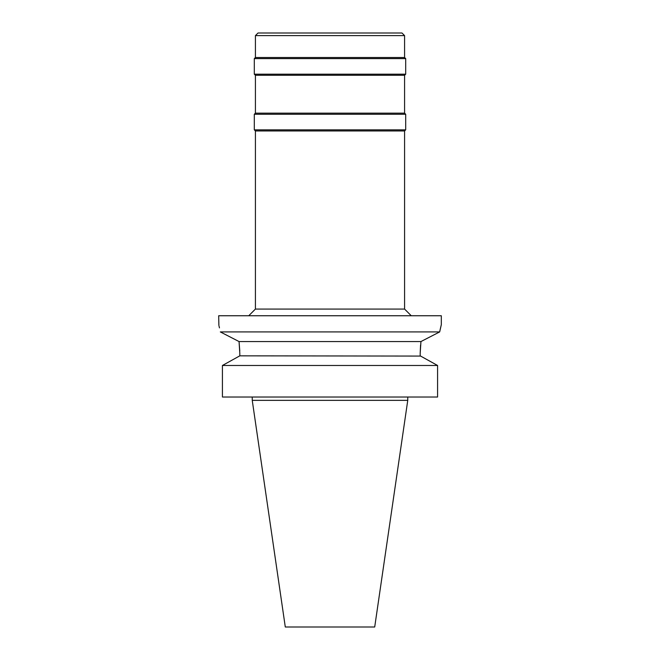<?xml version="1.0" encoding="UTF-8"?>
<svg xmlns="http://www.w3.org/2000/svg" width="660" height="660" viewBox="0 0 660 660"><rect width="100%" height="100%" fill="white"/><g stroke="black" fill="none" stroke-linecap="round" stroke-linejoin="round"><path stroke-width="0.99" d="M401.973 33L258.027 33L255.42 35.607L404.58 35.607L401.973 33M255.42 35.607L255.42 57.494L404.58 57.494L404.58 35.607M404.58 57.494L405.694 58.6L254.306 58.6L255.42 57.494M255.42 75.298L255.42 113.149L404.58 113.149L404.58 75.298L255.42 75.298L254.306 74.192L405.694 74.192L405.694 58.6M404.58 113.149L405.694 114.262L254.306 114.262L255.42 113.149M255.42 130.96L255.42 309.07L404.58 309.07L404.58 130.96L255.42 130.96L254.306 129.847L405.694 129.847L405.694 114.262M239.811 353.166L239.052 341.558L220.325 331.922C218.188 322.278 218.188 322.278 220.325 331.922L439.675 331.922L441.317 324.654L441.317 315.752L218.683 315.752L218.881 325.438M422.656 340.675L439.675 331.922L440.616 327.525M440.913 326.296L441.02 325.85M439.675 331.922L420.948 341.558L420.189 353.265L420.56 345.081M220.432 331.98L226.825 335.255M231.916 337.87L238.73 341.393M219.046 326.106L219.466 327.888M420.948 341.558L239.052 341.558L239.778 350.947M239.811 355.839L222.42 365.483L239.811 355.839L239.811 353.265L239.811 355.839L420.601 356.07M420.189 353.265L420.189 355.839L437.58 365.483L437.58 397.015L222.42 397.015L222.42 365.483L437.58 365.483M427.713 359.997L435.229 364.171M407.756 400.356L374.707 627L285.293 627L252.244 400.356L407.756 400.356L407.756 397.015M254.306 74.192L254.306 58.6M404.58 75.298L405.694 74.192M254.306 129.847L254.306 114.262M404.58 130.96L405.694 129.847M404.58 309.07L411.262 315.752M255.42 309.07L248.737 315.752M252.244 400.356L252.244 397.015"/></g></svg>

